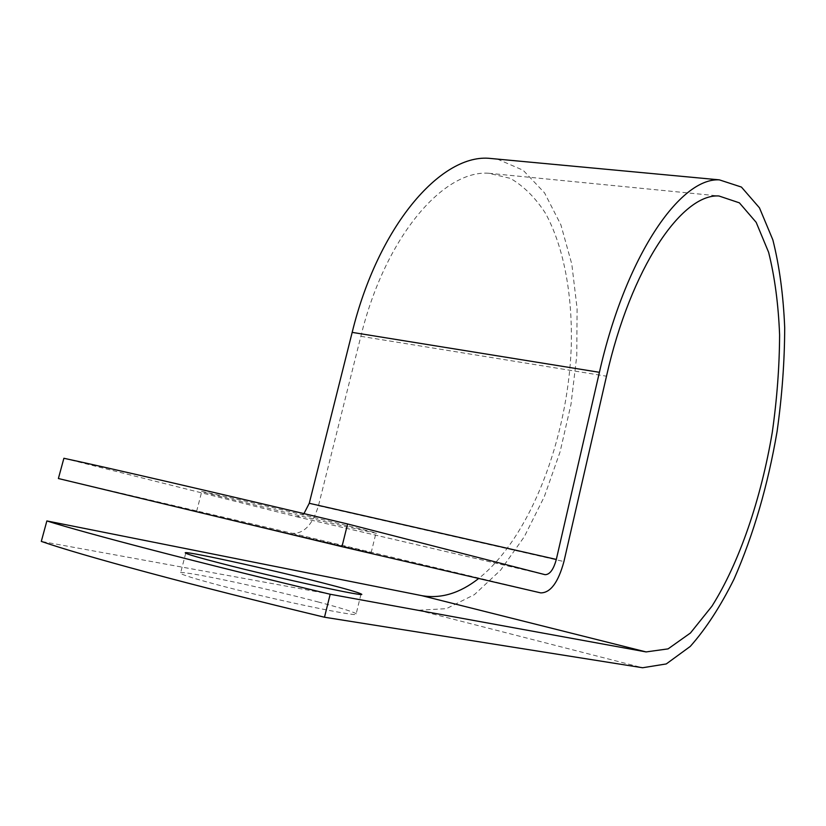 <?xml version="1.0" encoding="UTF-8"?>
<svg xmlns="http://www.w3.org/2000/svg" width="826" height="826" viewBox="0 0 826 826"><rect width="100%" height="100%" fill="white"/><g stroke="black" fill="none" stroke-linecap="round" stroke-linejoin="round"><path stroke-width="0.62" stroke-dasharray="4.13 3.1" d="M317.927 601.906C340.457 607.853 353.218 611.787 356.202 613.718C366.197 619.056 272.735 599.686 214.822 584.096C194.492 578.644 183.042 575.072 180.491 573.378C172.407 568.257 262.637 587.214 317.927 601.906M236.659 499.121C294.706 512.543 386.692 535.114 375.933 533.224L337.132 524.593C281.738 511.738 192.799 489.973 201.802 491.398L236.659 499.121M231.332 519.822L371.122 552.842L231.332 519.822M58.388 478.522L292.218 533.297C303.885 533.916 312.631 524.727 318.454 505.749L360.859 336.316C384.999 237.258 443.025 169.939 488.579 173.243L510.406 178.385C523.798 186.16 535.506 197.827 545.532 213.387C563.972 247.201 572.686 295.398 571.241 347.426C567.73 438.843 530.468 537.189 478.719 578.468M63.891 458.275L296.41 516.673L300.23 516.302L303.947 513.617M497.417 159.108L523.126 170.249L544.54 192.861L560.906 224.889L571.809 264.144L577.095 308.49L576.765 355.872L571.003 404.306L560.069 451.863L544.334 496.632L524.324 536.683L500.701 570.033L474.361 594.668L446.432 608.648L418.359 610.259L41.3 541.402M292.218 533.297L540.741 592.892M296.41 516.673L544.953 574.648M418.359 610.259L642.587 667.749M360.859 336.316L606.49 376.202M318.454 505.749L563.931 561.556M360.952 594.338L356.202 613.718M371.122 552.842L375.933 533.224M488.579 173.243L718.909 195.979M296.513 516.694L545.046 574.669M196.609 511.377L201.802 491.398M185.736 553.203L180.491 573.378"/><path stroke-width="1.24" d="M322.656 582.888C345.185 588.659 357.988 592.335 361.055 593.915C371.235 598.396 278.145 578.231 220.191 563.177C199.851 557.911 188.369 554.587 185.736 553.203C177.425 548.991 267.335 568.649 322.656 582.888M478.719 578.468C459.896 593.244 440.939 598.974 421.869 595.67L46.865 520.938C86.554 533.472 198.095 562.609 330.183 594.255L646.097 651.92L668.089 648.875L690.453 632.995L711.95 606.181C739.456 562.527 761.045 498.863 772.279 432.359C777.008 398.979 779.455 366.455 779.599 334.788C778.381 304.205 774.726 276.72 768.624 252.333L756.172 222.339L739.394 202.845L718.909 195.979C681.863 193.49 630.827 267.872 606.49 376.202L563.931 561.556C558.262 582.402 550.539 592.851 540.741 592.892L341.964 546.678L58.388 478.522L63.891 458.275C104.427 466.927 216.195 492.719 347.591 523.963L545.046 574.669C549.775 574.669 553.534 569.589 556.321 559.419L599.408 372.309C625.509 256.525 679.963 177.528 719.363 179.861L741.428 187.068L759.466 207.842L772.847 239.85C779.403 265.848 783.347 295.119 784.7 327.674C784.597 361.365 782.057 395.974 777.09 431.492C767.829 485.533 753.488 534.721 734.066 579.036C720.53 606.315 705.92 628.782 690.247 646.438L666.272 663.939L642.587 667.749L324.494 617.228L330.183 594.255M46.865 520.938L41.3 541.402C80.711 555.206 192.179 585.438 324.494 617.228M341.964 546.678L347.591 523.963M303.947 513.617L309.265 503.292L352.175 332.382C378.05 226.613 439.907 155.102 488.331 158.251L497.417 159.108M421.869 595.67L646.097 651.92M309.265 503.292L556.321 559.419M352.175 332.382L599.408 372.309M488.331 158.251L719.363 179.861"/></g></svg>
